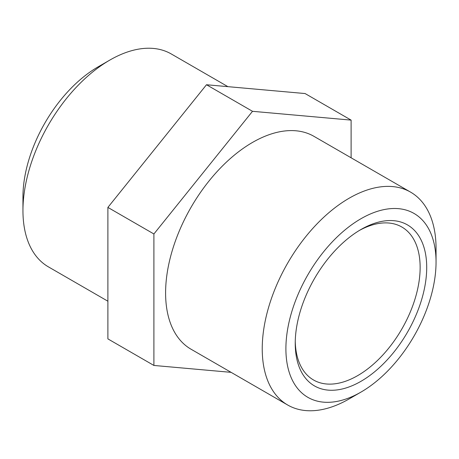 <?xml version="1.0" encoding="UTF-8"?>
<svg xmlns="http://www.w3.org/2000/svg" width="459" height="459" viewBox="0 0 459 459"><rect width="100%" height="100%" fill="white"/><g stroke="black" fill="none" stroke-linecap="round" stroke-linejoin="round"><path stroke-width="0.69" d="M359.311 230.487A88.317 50.989 -60 0 1 401.849 227.021A88.317 50.989 -60 0 1 420.14 267.454A88.317 50.989 -60 0 1 381.584 356.333A88.317 50.989 -60 0 1 313.531 379.995A88.317 50.989 -60 0 1 295.257 341.427M426.709 267.454A92.965 53.674 120 0 0 360.975 229.5A92.965 53.674 120 0 0 295.235 343.361A92.965 53.674 120 0 0 360.975 381.314A92.965 53.674 120 0 0 426.709 267.454M436.05 262.06A106.172 61.299 -60 0 1 360.975 392.095A106.172 61.299 -60 0 1 285.9 348.754A106.172 61.299 -60 0 1 360.975 218.719A106.172 61.299 -60 0 1 436.05 262.06L436.05 248.399A122.909 70.961 120 0 0 410.593 192.132A122.909 70.961 120 0 0 287.69 263.093A122.909 70.961 120 0 0 287.69 405.016A122.909 70.961 120 0 0 349.144 398.928L360.975 392.095M109.856 60.072L98.025 66.905A106.172 61.299 120 0 0 22.95 196.94L22.95 210.601A122.909 70.961 -60 0 1 109.856 60.072A122.909 70.961 -60 0 1 171.31 53.984L227.893 86.653M287.69 405.016L191.053 349.224A122.909 70.961 -60 0 1 191.053 207.302A122.909 70.961 -60 0 1 313.962 136.346L410.593 192.132M107.888 301.207L48.407 266.868A122.909 70.961 -60 0 1 22.95 210.601M153.903 365.45L107.888 338.885L107.888 207.411L206.493 84.743L305.097 93.55L351.112 120.115L252.507 111.307L153.903 233.975L153.903 365.45L231.107 372.347M153.903 233.975L107.888 207.411M252.507 111.307L206.493 84.743M351.112 157.793L351.112 120.115"/></g></svg>
